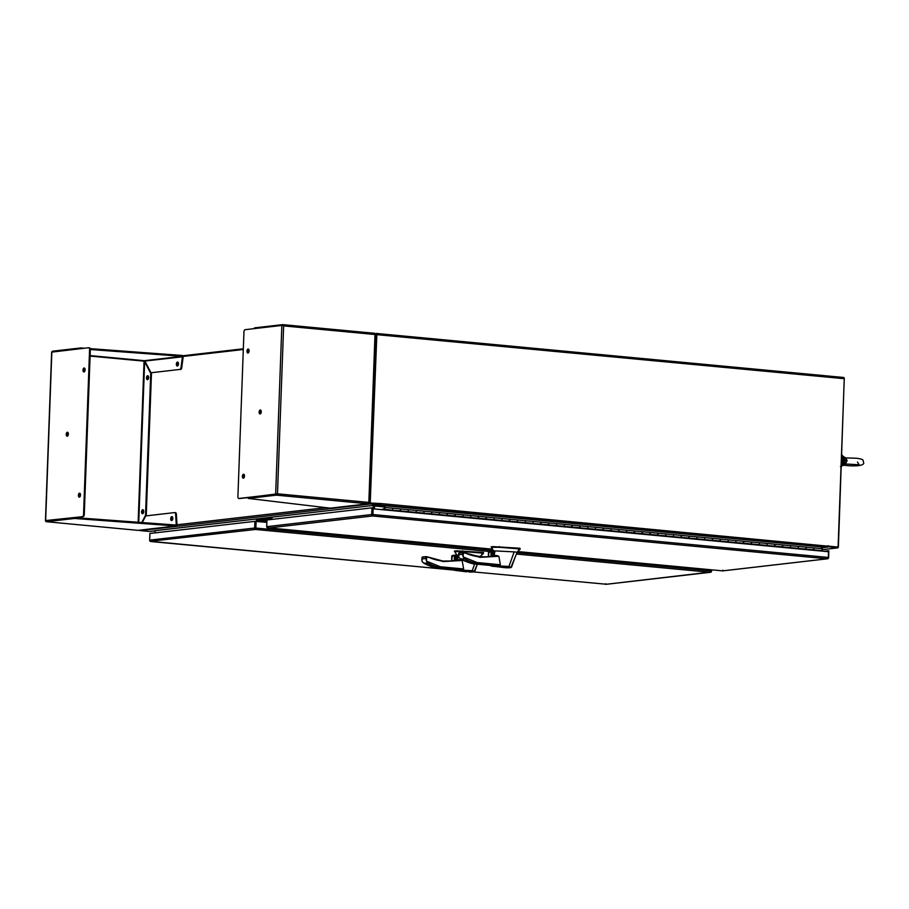 <?xml version="1.0" encoding="UTF-8"?>
<svg xmlns="http://www.w3.org/2000/svg" width="909" height="909" viewBox="0 0 909 909"><rect width="100%" height="100%" fill="white"/><g stroke="black" fill="none" stroke-linecap="round" stroke-linejoin="round"><path stroke-width="1.36" d="M841.768 454.602A8.022 4.17 95.4 0 1 841.348 466.078M841.689 456.829A8.022 4.17 95.4 0 1 841.439 463.465M255.52 528.595L255.645 521.414L255.395 528.095M266.86 522.38L254.906 521.346L149.905 533.469L149.655 540.151A1.307 1.114 83.4 0 0 150.053 541.23L150.951 541.537L150.371 540.787M605.792 583.692L605.621 584.362L710.963 572.011A1.307 0.682 -84.6 0 0 711.27 570.943L711.315 569.807M255.497 529.208L255.054 529.106A1.307 1.114 -96.6 0 1 254.656 528.027L254.906 521.346M710.793 571.568L710.168 572.295L516.448 554.047M256.099 521.368L255.861 528.049A1.307 0.682 95.4 0 1 255.554 529.106L255.054 529.106M711.599 569.829L711.554 571.068A1.307 1.114 -96.6 0 1 711.088 572.056L710.168 572.295L711.008 571.931M488.781 551.433L255.497 529.458L150.167 541.275L454.193 570.091L150.814 541.525M605.587 584.169L473.453 571.92L605.587 584.169M368.815 502.62L369.497 502.575L375.201 334.273M243.305 349.499L183.152 356.442M375.667 334.217L376.406 334.296L370.236 502.643M369.497 502.575A1.307 1.114 83.4 0 0 370.565 503.984L379.939 504.87L379.962 503.995L370.588 503.12M139.384 530.22A1.307 1.114 83.4 0 0 140.077 530.595L370.565 503.984M154.996 530.833L149.451 531.47L140.077 530.595M154.871 530.72L373.031 505.472L379.939 504.87L374.69 505.518L374.338 508.949M372.895 505.495L154.735 530.674M373.929 505.563A1.307 1.114 -96.6 0 1 373.985 506.04L373.883 508.904L373.985 506.04A1.307 0.682 95.4 0 1 374.053 505.54M256.315 521.38L256.372 519.709L271.95 517.903L271.893 519.403M373.144 508.835L373.247 505.972M155.098 531.151L155.03 532.879M257.054 521.459L257.122 519.778L271.939 518.062M257.122 519.778L256.372 519.709M837.325 547.07L380.678 503.529A1.307 0.682 95.4 0 1 379.939 504.915L827.383 547.059A1.307 0.682 -84.6 0 0 828.122 545.673M827.872 546.661L837.223 547.945A1.307 1.114 83.4 0 0 838.393 546.741L844.245 378.36M827.849 547.059L822.031 547.729M822.145 549.32L822.565 547.854M837.223 547.945L822.122 549.684L822.077 551.115M376.201 334.319L370.213 503.086L376.849 334.671A1.307 0.682 -84.6 0 0 376.281 333.444A1.307 0.682 -84.6 0 0 376.212 333.455L374.894 333.773M243.328 348.795L182.811 355.771M376.849 334.671L844.268 378.701A1.307 0.682 -84.6 0 0 843.7 377.474A1.307 0.682 -84.6 0 0 843.62 377.474L376.36 333.467M844.268 378.701L838.087 547.059L828.042 546.207M838.087 547.059L828.338 546.139M380.439 503.552L370.679 503.029M380.428 503.95L370.213 503.086M155.03 530.879L149.917 531.47A1.307 0.682 95.4 0 1 149.849 531.47A1.307 0.682 95.4 0 1 149.735 531.435M821.884 548.491L822.145 547.661L827.383 547.059M821.793 551.093L821.816 550.377M148.11 375.883A2 1.045 -84.6 0 0 147.258 377.894A2 1.045 -84.6 0 0 147.758 379.61M148.621 377.587A2 1.045 -84.6 0 0 147.758 375.712A2 1.045 -84.6 0 0 146.508 377.826A2 1.045 -84.6 0 0 147.372 379.701A2 1.045 -84.6 0 0 148.621 377.587M143.202 509.904A2 1.045 -84.6 0 0 142.338 511.926A2 1.045 -84.6 0 0 142.849 513.63M143.702 511.608A2 1.045 -84.6 0 0 142.838 509.733A2 1.045 -84.6 0 0 141.599 511.858A2 1.045 -84.6 0 0 142.463 513.721A2 1.045 -84.6 0 0 143.702 511.608M84.594 368.156A2 1.045 -84.6 0 0 83.73 370.179A2 1.045 -84.6 0 0 84.242 371.883M82.992 370.099A2 1.045 95.4 0 1 84.23 367.986A2 1.045 95.4 0 1 85.094 369.861A2 1.045 95.4 0 1 83.855 371.974A2 1.045 95.4 0 1 82.992 370.099M80.003 493.326A2 1.045 -84.6 0 0 79.14 495.348A2 1.045 -84.6 0 0 79.651 497.053M78.401 495.28A2 1.045 95.4 0 1 79.64 493.167A2 1.045 95.4 0 1 80.503 495.03A2 1.045 95.4 0 1 79.265 497.155A2 1.045 95.4 0 1 78.401 495.28M67.857 432.411A2 1.045 -84.6 0 0 66.993 434.434A2 1.045 -84.6 0 0 67.505 436.138M66.255 434.354A2 1.045 95.4 0 1 67.493 432.241A2 1.045 95.4 0 1 68.357 434.116A2 1.045 95.4 0 1 67.118 436.229A2 1.045 95.4 0 1 66.255 434.354M177.505 362.043A2 1.045 95.4 0 1 177.619 362.043A2 1.045 95.4 0 1 178.471 364.02A2 1.045 95.4 0 1 177.357 366.032A2 1.045 95.4 0 1 177.244 366.032A2 1.045 95.4 0 1 176.38 364.043A2 1.045 95.4 0 1 177.505 362.043M171.687 520.584A2 1.045 -84.6 0 0 172.812 518.584A2 1.045 -84.6 0 0 171.949 516.596A2 1.045 -84.6 0 0 171.835 516.596A2 1.045 -84.6 0 0 170.71 518.607A2 1.045 -84.6 0 0 171.574 520.584A2 1.045 -84.6 0 0 171.687 520.584M144.417 361.259L145.383 361.759L144.054 361.157L138.145 522.311M144.338 361.18L150.724 373.326L145.508 515.426L141.702 522.573M144.94 361.134L151.019 372.77L179.88 369.429A2.023 1.045 -84.6 0 0 180.982 367.679L182.436 356.805L144.054 361.157L90.093 356.078M88.832 347.761L89.343 347.806A2.023 1.045 95.4 0 1 89.457 347.806A2.023 1.045 95.4 0 1 90.332 349.692L84.287 514.471A2.023 1.045 95.4 0 1 83.151 516.596L46.541 520.471M138.747 522.357L144.645 361.691L145.258 361.748M90.332 349.511L182.13 356.328L144.304 360.691L90.116 355.589M46.086 520.527L83.151 516.596M175.937 525.118L175.914 525.981A1.307 1.114 83.4 0 0 176.596 525.777L176.176 525.05L74.583 517.585L46.382 520.846M146.247 515.494L151.462 373.394L150.724 373.326M151.462 373.394L151.144 372.781M182.357 356.442L182.164 355.464A1.307 1.114 -96.6 0 1 182.834 355.794L182.436 356.805L183.175 356.873L182.834 355.794M80.776 348.647L80.81 347.931L84.537 348.215M90.196 348.636L182.164 355.464M51.972 351.976A1.307 0.682 95.4 0 1 52.608 351.192L80.81 347.931M51.824 352.113L88.605 347.738A2.023 1.045 95.4 0 1 88.718 347.738A2.023 1.045 95.4 0 1 89.582 349.624L83.548 514.403A2.023 1.045 95.4 0 1 82.412 516.528M138.077 530.356L46.359 521.709A1.307 0.682 95.4 0 1 46.279 521.709A1.307 0.682 95.4 0 1 45.734 520.925M46.359 521.709L74.549 518.46L74.583 517.585M138.088 530.356L175.914 525.981L74.549 518.46M176.176 525.05L177.016 524.788L176.596 525.777M142.202 522.618L145.77 515.914L174.63 512.585A2.023 1.045 95.4 0 1 174.744 512.585A2.023 1.045 95.4 0 1 175.607 514.096L176.278 524.72L174.051 524.982M179.88 369.429L151.019 372.77M180.618 369.497A2.023 1.045 -84.6 0 0 181.72 367.747L183.175 356.873M177.971 362.214A2 1.045 -84.6 0 0 177.13 364.009A2 1.045 -84.6 0 0 177.63 365.941M325.717 507.631L177.016 524.788L176.357 514.164A2.023 1.045 -84.6 0 0 175.482 512.653A2.023 1.045 -84.6 0 0 175.369 512.653L174.858 512.608M172.312 516.766A2 1.045 -84.6 0 0 171.46 518.562A2 1.045 -84.6 0 0 171.96 520.493M243.998 474.396A2 1.045 -84.6 0 0 243.135 476.418A2 1.045 -84.6 0 0 243.646 478.123M244.498 476.1A2 1.045 95.4 0 1 243.26 478.225A2 1.045 95.4 0 1 242.396 476.35A2 1.045 95.4 0 1 243.635 474.225A2 1.045 95.4 0 1 244.498 476.1M248.589 349.226A2 1.045 -84.6 0 0 247.725 351.238A2 1.045 -84.6 0 0 248.237 352.953M249.089 350.931A2 1.045 95.4 0 1 247.85 353.044A2 1.045 95.4 0 1 246.987 351.169A2 1.045 95.4 0 1 248.225 349.056A2 1.045 95.4 0 1 249.089 350.931M260.735 410.141A2 1.045 -84.6 0 0 259.883 412.163A2 1.045 -84.6 0 0 260.383 413.868M261.247 411.845A2 1.045 95.4 0 1 259.997 413.97A2 1.045 95.4 0 1 259.133 412.095A2 1.045 95.4 0 1 260.372 409.97A2 1.045 95.4 0 1 261.247 411.845M277.029 493.86L248.202 497.553L248.168 498.416L330.274 508.165A1.307 1.114 83.4 0 0 330.66 508.12M368.622 503.313L368.793 503.597A1.307 1.114 -96.6 0 1 368.1 503.802L368.1 503.802A1.307 0.682 -84.6 0 0 368.838 502.416L277.484 493.814L283.642 325.899L374.997 334.501L375.394 335.205M282.767 324.649L374.349 333.273A1.307 0.682 -84.6 0 1 374.428 333.273A1.307 0.682 -84.6 0 1 374.997 334.501L368.827 502.495M276.404 494.291L239.635 498.541A2.023 1.045 95.4 0 1 239.522 498.541A2.023 1.045 95.4 0 1 239.408 498.518M254.395 328.603L254.429 327.888L282.619 324.638A1.307 0.682 95.4 0 1 282.699 324.638A1.307 0.682 95.4 0 1 283.244 325.422L283.642 325.899L283.233 325.433M283.244 325.433L281.847 325.433L275.666 494.223L277.052 494.212A1.307 0.682 95.4 0 1 276.37 495.155L248.168 498.416M275.666 494.223L238.897 498.462A2.023 1.045 95.4 0 1 238.783 498.473A2.023 1.045 95.4 0 1 237.908 496.575L243.953 331.808A2.023 1.045 95.4 0 1 245.089 329.683L281.847 325.433M374.588 333.33A1.307 1.114 -96.6 0 1 375.019 333.614L375.144 334.717M368.918 502.495L368.793 503.597M828.076 551.683L828.11 550.82L828.849 550.888L828.61 557.569A1.307 1.114 -96.6 0 1 828.133 558.569L827.213 558.796L828.019 558.512A1.307 0.682 -84.6 0 0 828.326 557.444L828.531 551.729L373.11 508.824L372.906 514.551A1.307 0.682 95.4 0 1 372.599 515.619L372.111 515.608A1.307 1.114 -96.6 0 1 371.701 514.528L371.951 507.858L266.951 519.971L266.701 526.652A1.307 1.114 83.4 0 0 267.098 527.731L492.224 549.161L267.86 528.038M722.848 570.193L722.678 570.863L827.213 558.796L372.542 515.971L268.007 528.038M828.065 558.444L827.224 558.796L827.849 558.069M371.951 507.858L372.69 507.926L372.542 515.971L373.11 508.824M828.11 550.82L823.986 551.297M805.374 549.047L797.568 548.422L805.863 549.093L806.374 547.184L814.169 547.922L813.669 549.82L821.463 550.559L822.122 549.422L821.02 546.843L384.302 505.711L385.246 507.517L393.04 508.256L392.529 510.154M820.963 550.513L813.169 549.888L814.169 547.922L821.975 548.661M774.173 546.104L766.367 545.48L774.673 546.15L775.184 544.252L782.979 544.991L782.467 546.888L790.273 547.616L790.773 545.718L798.579 546.457L798.068 548.354M789.773 547.57L798.125 548.354L798.579 546.457L806.374 547.184L805.363 549.15M789.773 547.684L781.967 546.945L782.979 544.991L790.773 545.718L790.33 547.616M742.983 543.162L735.176 542.548L743.471 543.218L743.982 541.309L751.788 542.048L751.277 543.946L759.072 544.684L759.583 542.787L767.378 543.514L766.866 545.411M758.572 544.639L766.935 545.411L767.378 543.514L775.184 544.252L774.173 546.218M758.572 544.741L750.777 544.014L751.788 542.048L759.583 542.787L759.14 544.684M711.781 540.23L703.986 539.605L712.281 540.276L712.792 538.378L720.587 539.105L720.076 541.014L727.882 541.741L728.393 539.844L736.188 540.582L735.676 542.48M727.382 541.696L735.733 542.48L736.188 540.582L743.982 541.309L742.971 543.275M727.382 541.809L719.576 541.071L720.587 539.105L728.393 539.844L727.939 541.741M680.591 537.287L672.785 536.662L681.091 537.333L681.591 535.435L689.397 536.174L688.886 538.071L696.68 538.81L697.192 536.901L704.986 537.639L704.486 539.537M696.192 538.764L704.543 539.537L704.986 537.639L712.792 538.378L711.781 540.344M696.18 538.867L688.386 538.139L689.397 536.174L697.192 536.901L696.749 538.81M626.528 532.197L634.289 532.924L634.8 531.026L642.606 531.765L642.095 533.663L649.89 534.401L650.401 532.492L658.196 533.231L657.696 535.128L665.49 535.867L666.002 533.969L673.796 534.697L673.285 536.605M664.99 535.821L673.353 536.605L673.796 534.697L681.591 535.435L680.591 537.401M664.99 535.935L657.196 535.196L658.196 533.231L666.002 533.969L665.547 535.867M649.39 534.458L641.595 533.731L642.606 531.765L650.401 532.492L649.401 534.356M602.599 529.947L594.804 529.322L603.099 529.992L603.61 528.095L611.405 528.822L610.893 530.72L618.699 531.458L619.211 529.561L627.005 530.299L626.494 532.197M633.789 532.992L625.994 532.254L627.005 530.299L634.8 531.026L633.8 532.879M618.2 531.526L610.394 530.788L611.405 528.822L619.211 529.561L618.2 531.413M571.409 527.004L563.603 526.379L571.909 527.05L572.409 525.152L580.215 525.891L579.703 527.788L587.498 528.527L588.009 526.618L595.815 527.356L595.304 529.254M587.009 528.47L595.361 529.254L595.815 527.356L603.61 528.095L602.599 530.049M586.998 528.583L579.203 527.856L580.215 525.891L588.009 526.618L587.566 528.515M540.219 524.073L532.413 523.448L540.707 524.118L541.219 522.209L549.013 522.948L548.513 524.845L556.308 525.584L556.819 523.686L564.614 524.413L564.103 526.322M555.808 525.538L564.171 526.322L564.614 524.413L572.409 525.152L571.409 527.118M555.808 525.652L548.013 524.913L549.013 522.948L556.819 523.686L556.365 525.584M509.017 521.13L501.211 520.505L509.517 521.175L510.029 519.278L517.823 520.005L517.312 521.914L525.118 522.641L525.618 520.743L533.424 521.482L532.913 523.379M524.618 522.595L532.969 523.379L533.424 521.482L541.219 522.209L540.207 524.175M524.618 522.709L516.812 521.971L517.823 520.005L525.618 520.743L525.175 522.641M477.827 518.187L470.021 517.562L478.316 518.232L478.827 516.335L486.633 517.073L486.122 518.971L493.917 519.709L494.428 517.8L502.222 518.539L501.711 520.437M493.417 519.664L501.779 520.437L502.222 518.539L510.029 519.278L509.017 521.243M493.417 519.766L485.622 519.039L486.633 517.073L494.428 517.8L493.973 519.709M454.954 516.039L462.726 516.766L463.226 514.869L471.032 515.608L470.521 517.505M462.226 516.721L470.578 517.505L471.032 515.608L478.827 516.335L477.816 518.3M431.036 513.778L423.23 513.165L431.525 513.835L432.036 511.926L439.831 512.665L439.331 514.562L447.126 515.301L447.637 513.403L455.432 514.13L454.92 516.028M462.226 516.835L454.42 516.096L455.432 514.13L463.226 514.869L462.783 516.766M446.626 515.358L438.831 514.63L439.831 512.665L447.637 513.403L446.626 515.255M399.835 510.847L392.04 510.222L400.335 510.892L400.846 508.995L408.641 509.722L408.13 511.631L415.936 512.358L416.436 510.46L424.242 511.199L423.73 513.096M415.436 512.312L423.787 513.096L424.242 511.199L432.036 511.926L431.025 513.892M415.436 512.426L407.63 511.687L408.641 509.722L416.436 510.46L415.992 512.358M385.246 507.517L384.802 509.426L392.597 510.154L393.04 508.256L400.846 508.995L399.835 510.96M384.598 508.438L384.155 506.29L380.814 506.677L384.302 505.711M384.541 507.029L380.814 506.677M384.575 508.426L381.712 509.642M384.802 509.426L382.371 509.699M820.963 550.627L819.1 550.843M822.043 549.945L822.111 549.138M257.44 521.493L257.781 520.016L271.927 518.38M271.927 518.539L258.52 520.084L258.179 521.561L258.52 520.084L271.927 518.539M271.916 518.903L260.235 520.243L259.894 521.721M259.156 521.652L259.497 520.175L271.916 518.744L259.497 520.175L259.156 521.652M493.837 555.592L498.859 556.263L479.918 557.353L462.795 552.411M492.042 555.047L492.837 555.388C494.916 554.342 494.962 553.115 492.973 551.695L492.155 551.877M492.042 554.956A1.716 1.454 83.4 0 0 494.291 553.536A1.716 1.454 83.4 0 0 492.155 552.002A1.716 1.454 -96.6 0 1 492.542 555.217M502.7 567.159L508.642 567.534L503.563 567.057M503.166 567.136L493.303 566.352C487.872 565.75 495.496 565.921 496.939 566.137L511.528 567.102C511.517 567.705 509.517 567.909 505.54 567.739L491.11 565.989L490.758 565.273M491.144 565.557L508.972 566.443L514.153 551.888L494.326 550.865M498.859 556.263L500.359 564.739L497.473 565.375C491.962 564.853 488.372 565.262 493.939 565.784M491.394 551.274L494.916 551.365L494.098 555.604M514.153 551.888L517.187 552.24L519.493 548.922L499.314 547.275L492.678 547.332L491.36 547.536L492.212 548.093M491.11 546.968L493.723 551.07M508.688 566.989L511.142 566.886L517.187 552.24M464.226 552.57L462.204 552.899L463.181 556.922L477.134 562.546L476.634 563.421L473.112 563.819L472.76 563.057M479.713 556.842A58.858 49.961 -96.6 0 0 488.542 556.74A58.858 49.961 -96.6 0 0 495.132 555.444L491.212 556.24M503.461 567.591L510.642 567.273M517.528 551.752L520.198 549.07L519.493 548.922M492.11 547.4L492.133 546.673C490.746 546.854 490.78 547.082 492.235 547.366M492.133 546.673L492.678 547.332M520.209 549.059L519.914 548.241L492.712 546.604M488.542 556.74L479.679 556.831L465.169 552.899L463.329 553.195L463.192 556.91L464.579 558.853A67.868 57.608 83.4 0 0 476.634 563.421L497.473 565.375M491.951 550.945L489.553 551.218M489.167 551.252L488.372 556.649L491.349 556.285L492.064 550.911L491.962 556.149L491.349 556.285M492.064 550.911L491.962 556.149M488.656 551.57L488.531 552.263L491.133 551.968L491.542 551.229M490.701 565.478L473.112 563.819A67.868 57.608 -96.6 0 1 461.068 559.262L458.806 557.422L458.693 553.308L462.533 552.422M458.693 553.308L462.613 552.399L459.102 552.808L458.477 555.797L458.647 554.717L462.158 554.32M464.579 558.853L460.465 558.99L473.044 563.819M520.187 549.036L519.914 548.241L519.88 548.968M457.125 559.819L462.147 560.478L443.194 561.569L426.082 556.626M454.5 560.455L458.829 560.171L458.409 559.671A58.858 49.961 -96.6 0 1 451.83 560.967A58.858 49.961 -96.6 0 1 442.99 561.058L443.194 561.569M455.318 559.274L456.125 559.603C458.204 558.569 458.25 557.331 456.261 555.91L455.443 556.092M455.329 559.171A1.716 1.454 83.4 0 0 457.579 557.751A1.716 1.454 83.4 0 0 455.432 556.217M466.465 571.238L471.919 571.75L465.987 571.375M471.532 571.716L466.851 571.272L471.941 571.443M466.453 571.352L454.386 570.216L454.046 569.488M454.42 569.773L472.26 570.67L474.634 563.966M477.282 556.535L473.055 555.694M458.977 554.956L457.613 555.081M462.147 560.478L463.647 568.954L460.749 569.602C455.25 569.079 451.648 569.477 457.227 570M454.682 555.501L458.193 555.581L457.375 559.83M466.715 571.818L456.591 570.568C451.148 569.977 458.784 570.148 460.215 570.352L472.26 570.67M477.441 556.103L480.475 556.467L482.781 553.138L462.601 551.502L455.159 551.649L455.489 552.32M454.398 551.195L457.011 555.297M472.248 570.682L474.43 571.113L477.27 564.216M427.514 556.785L425.492 557.126L426.469 561.137L440.422 566.773L439.911 567.636L436.4 568.045L436.047 567.273M455.454 556.217A1.716 1.454 -96.6 0 1 455.818 559.433M471.964 571.204L474.816 571.318L477.316 564.228M474.816 571.318C474.793 571.92 472.794 572.136 468.828 571.954L473.93 571.488M480.816 555.967L483.486 553.286L482.781 553.138M455.398 551.627L455.42 550.888C454.023 551.07 454.057 551.308 455.523 551.593M455.42 550.888L455.966 551.558M483.168 553.195L483.19 552.467L455.988 550.831M428.514 557.172A58.858 49.961 -96.6 0 0 442.933 561.058L428.457 557.126L426.616 557.41L426.48 561.126L427.866 563.069A67.868 57.608 83.4 0 0 439.911 567.636L460.749 569.602M455.239 555.16L452.83 555.444M452.455 555.467L451.659 560.876L454.636 560.512L455.432 555.138L452.523 555.456M455.341 555.138L454.636 560.512M455.239 560.376L455.432 555.138M451.932 555.785L451.818 556.49L454.818 555.456M436.354 568.045L453.989 569.704L436.4 568.045A67.868 57.608 -96.6 0 1 424.355 563.478L422.083 561.648L421.981 557.524L425.821 556.638M421.981 557.524L425.901 556.615L422.378 557.024L421.765 560.024L421.924 558.944L425.446 558.535M427.866 563.069L423.753 563.205L436.32 568.034M845.495 463.829L847.131 460.59L845.711 457.886L844.734 457.67L845.131 460.602L843.927 460.545L842.825 464.817L845.131 460.602L844.506 463.931L845.495 463.829M844.734 457.67L843.132 456.488L843.927 460.545M857.482 462.079L859.119 464.783L845.177 463.965L843.734 464.579L844.506 463.931M843.359 465.158L845.756 465.442C854.426 466.442 865.357 465.885 863.55 462.306C862.436 460.715 865.595 459.409 856.289 458.238L845.643 457.875L843.95 456.875A5.227 2.716 95.4 0 1 844.006 456.977L844.041 457.022M843.393 464.715L843.734 464.579A5.227 2.716 95.4 0 1 843.143 465.408L843.893 464.567M847.131 460.59L845.131 460.602L843.688 456.693M254.656 528.027L149.655 540.151M711.27 570.943L517.016 552.649M493.201 550.399L255.861 528.049M374.69 505.518L380.882 506.097M821.418 547.593L822.145 547.661M380.814 506.586L374.451 505.983M89.582 349.624L90.332 349.692M84.287 514.471L83.548 514.403M45.643 520.777L51.836 351.988M180.982 367.679L181.72 367.747M176.357 514.164L175.607 514.096M276.37 495.155L368.1 503.802L330.274 508.165M239.635 498.541L238.897 498.462M517.698 551.558L722.678 570.863L517.698 551.57M371.701 514.528L266.701 526.652M828.326 557.444L372.906 514.551M813.725 549.82L805.931 549.093M782.535 546.888L774.729 546.15M751.334 543.946L743.539 543.207M720.144 541.014L712.338 540.276M688.942 538.071L681.148 537.333M657.752 535.128L649.958 534.401M642.152 533.663L634.357 532.924M626.562 532.197L618.756 531.458M610.962 530.72L603.156 529.992M579.76 527.788L571.966 527.05M548.57 524.845L540.775 524.118M517.38 521.914L509.574 521.175M486.179 518.971L478.384 518.232M454.989 516.028L447.183 515.301M439.388 514.562L431.593 513.824M408.198 511.631L400.392 510.892M260.235 520.243L257.781 520.016M259.929 520.823L257.474 520.596M261.599 520.084L266.928 520.596M266.905 521.198L259.974 520.55M465.226 552.956A58.858 49.961 -96.6 0 0 479.645 556.831L479.918 557.353M477.134 562.546L500.359 564.739M497.405 555.638L495.337 555.444M499.314 547.275L499.348 546.548M486.633 556.922A58.858 49.961 83.4 0 0 488.338 556.615L486.633 556.922M491.133 551.968L490.974 556.353M483.497 552.57L483.474 553.263M440.422 566.773L463.647 568.954M460.693 559.853L458.625 559.66M462.601 551.502L462.624 550.763M451.614 560.83L449.921 561.137A58.858 49.961 83.4 0 0 451.614 560.83L451.784 556.194M454.42 556.183L454.261 560.569M841.336 466.397A5.727 2.977 -84.6 0 0 842.825 464.817M843.132 456.488A5.727 2.977 -84.6 0 0 842.143 455.409M710.429 572.284L605.758 584.362M837.428 547.934L822.122 549.706M376.281 333.444L843.7 377.474M88.718 347.738L89.457 347.806M51.643 352.044L45.45 520.834M138.009 530.356L46.279 521.709M138.282 530.345L176.107 525.981M175.482 512.653L174.744 512.585M369.463 502.336L375.61 334.842M238.783 498.473L239.522 498.541M374.428 333.273L282.699 324.638M330.467 508.165L368.293 503.802M827.474 558.785L722.814 570.875M493.269 553.229L492.928 554.888M473.066 563.819L490.701 565.489M514.971 557.603L511.528 567.102M492.121 550.899L489.235 551.24M491.996 556.149L492.189 550.911M488.338 556.649L488.508 551.979M451.83 560.967L442.967 561.058M456.557 557.444L456.216 559.103M483.497 553.286L483.52 552.547M455.284 560.376L455.477 555.126M840.382 466.601L843.143 465.408M841.461 455.182L843.95 456.875"/></g></svg>
